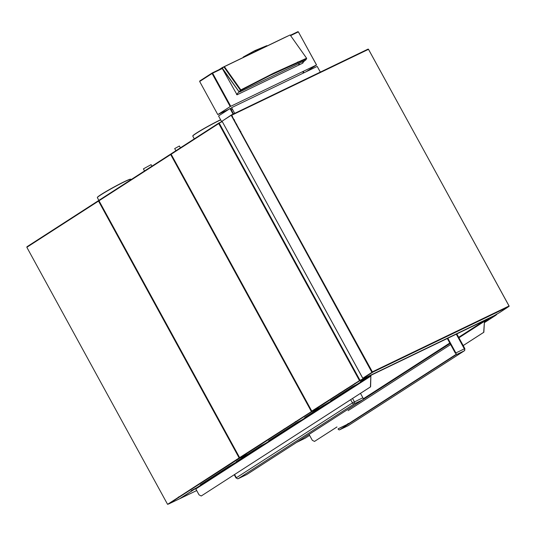 <?xml version="1.0" encoding="UTF-8"?>
<svg xmlns="http://www.w3.org/2000/svg" width="536" height="536" viewBox="0 0 536 536"><rect width="100%" height="100%" fill="white"/><g stroke="black" fill="none" stroke-linecap="round" stroke-linejoin="round"><path stroke-width="0.8" d="M484.095 318.016L484.316 318.424M485.167 319.979L496.698 314.465L496.503 314.109M484.377 322.659L496.095 315.101L484.939 320.428L458.689 337.345M449.818 343.067L439.48 350.062M496.544 314.083L496.758 314.471L496.242 314.686M493.623 316.24L495.432 315.074M444.92 337.405L444.692 336.997M195.821 488.966L199.05 494.862L201.255 495.988L370.423 386.918L370.852 376.118L195.821 488.966M201.409 495.887L370.604 386.831L370.865 376.138M370.537 375.971L363.85 379.381L360.333 381.652L363.589 380.272L358.195 383.749L352.594 386.637L330.551 400.848L333.459 399.702L322.819 405.839L304.763 417.477L308.019 416.103L302.981 419.353L297.024 422.469L268.657 440.76L271.913 439.379L266.519 442.857L260.918 445.744L236.296 461.617L239.552 460.243L228.564 466.608L200.31 484.825L203.566 483.445L198.173 486.923L191.164 490.721L195.506 488.819L370.537 375.971M336.97 426.937L314.505 441.423L312.3 440.297L309.071 434.401L332.709 419.159M463.198 345.586L483.854 332.266L484.423 321.721L483.673 332.354L463.184 345.559M484.102 321.553L458.93 337.781M450.059 343.502L347.529 409.605M458.823 337.593L484.343 321.138L488.685 319.235L484.41 321.989M363.086 399.313L449.952 343.308M336.976 426.964L314.659 441.322M223.512 120.238L231.385 114.952L368.071 49.098L368.513 49.325L509.039 306.002L372.353 371.857L231.385 114.952M232.282 116.011L231.74 116.279M368.513 49.325L231.827 115.18M368.406 49.185L509.2 306.197L507.739 307.135M499.512 311.101L499.291 310.692M222.051 121.183L231.197 115.287L371.924 372.332L362.785 378.228L222.051 121.183M499.599 312.568L508.269 306.88L373.063 372.024L363.214 378.282L366.014 376.929L363.086 378.818L493.864 315.811L499.599 312.568M496.088 312.24L496.309 312.642M498.741 310.96L498.969 311.362M233.709 119.876L234.259 119.615M231.961 116.681L232.503 116.419M364.554 377.418L362.825 378.202M364.306 377.753L362.952 378.63L224.283 125.257M234.547 120.151L234.004 120.412M234.366 119.816L233.823 120.084M496.035 312.776L495.813 312.367M493.274 314.103L493.053 313.701M101.914 198.89L99.086 200.25L170.776 154.033L173.49 152.747M171.728 155.293L171.259 155.594M248.007 454.072L240.128 457.865L311.349 411.95L319.577 407.93M265.729 443.238L271.122 439.761M301.835 419.956L307.229 416.479M239.625 457.63L311.416 411.601L170.689 154.549L98.999 200.772L239.625 457.63M222.273 121.592L219.184 123.079L360.018 380.319L371.508 374.738M320.16 407.548L312.287 411.347L359.415 380.962L371.281 375.187L368.661 376.875M327.63 403.327L333.017 399.849M357.405 384.131L362.798 380.654M174.073 152.365L171.245 153.732L218.842 123.046L222.199 121.444M219.834 124.278L219.325 124.607M311.785 411.112L359.482 380.614L218.755 123.561L171.158 154.247L311.785 411.112M236.745 124.158L236.195 124.426M232.477 109.284L231.297 109.853M222.467 129.089L221.924 129.35M219.365 124.68L219.874 124.345M28.066 246.506L26.88 247.264M178.267 497.194L178.495 497.609M167.614 504.316L169.195 503.599M247.538 454.374L239.659 458.166L168.438 504.088L179.6 498.768L193.63 489.723M197.382 487.304L202.775 483.827M233.374 464.102L238.761 460.625M101.445 199.191L98.617 200.551L26.934 246.774L29.875 245.334M99.575 201.817L99.106 202.119M98.53 201.074L26.84 247.29L167.574 504.343L239.156 457.938L98.53 201.074M178.716 169.209L179.185 168.907M226.782 138.221L227.291 137.893M239.324 130.134L239.833 129.806M103.897 209.71L103.394 209.951M174.89 161.068L174.421 161.376M102.738 207.593L102.269 207.894M222.996 130.054L222.487 130.382M103.616 210.36L104.118 210.119M284.656 429.162L284.428 428.746M295.182 421.812L295.41 422.227M366.289 396.921L365.847 397.136M363.16 398.938L366.858 396.888M296.656 442.368L305.125 438.234L309.594 435.353M228.088 139.353L227.579 139.682M179.982 170.368L179.513 170.669M178.756 169.282L179.225 168.981M227.036 138.683L227.579 138.422M295.919 421.899L295.691 421.484M228.316 139.762L227.807 140.09M180.21 170.776L179.741 171.078M367.328 396.58L438.897 350.437M227.003 138.623L227.545 138.362M226.822 138.295L227.331 137.966M239.364 130.208L239.873 129.88M240.631 131.26L240.121 131.595M240.349 132.003L240.858 131.675M444.19 337.238L444.418 337.647M196.692 490.554L179.929 498.627L194.072 489.509M197.824 487.09L203.218 483.613M233.817 463.888L239.21 460.411M266.171 443.024L271.564 439.547M302.277 419.742L307.671 416.271M328.072 403.119L333.466 399.642M357.847 383.917L363.24 380.439M369.103 376.661L372.071 374.744L484.846 320.414L458.662 337.291M363.167 398.864L449.791 343.013M182.166 497.113L182.609 496.899M179.044 497.254L178.816 496.839M284.107 429.517L283.879 429.102M102.215 207.807L102.684 207.506M174.374 161.282L174.843 160.981M222.44 130.295L222.949 129.967M171.768 155.366L171.299 155.668M99.609 201.884L99.14 202.193M221.958 129.411L222.5 129.149M136.653 270.707L137.156 270.466M136.747 269.709L136.245 269.956M105.766 214.293L106.269 214.052M144.512 170.964L143.434 168.847L151.085 164.653L151.969 166.16M180.404 147.822L179.406 146L174.696 148.579L175.882 150.743M97.418 197.429A18.941 1.159 -28.7 0 1 112.131 188.049A18.941 1.159 -28.7 0 1 130.643 179.238M98.885 200.43L97.351 197.63A19.095 1.166 -28.7 0 1 112.192 188.183A19.095 1.166 -28.7 0 1 130.851 179.292L131.045 179.647M101.049 199.385A19.095 1.166 -28.7 0 1 101.411 199.131M192.846 135.903A18.941 1.159 -28.7 0 1 202.434 129.437A18.941 1.159 -28.7 0 1 220.611 119.749M194.293 138.871L192.779 136.104A19.095 1.166 -28.7 0 1 207.62 126.657A19.095 1.166 -28.7 0 1 220.678 119.87M323.992 403.24L324.22 403.655M348.387 425.55A1.628 1.24 -122.8 0 1 348.293 425.618A1.628 1.24 -122.8 0 1 348.186 425.678A1.628 1.052 64.3 0 1 348.112 425.718A1.628 1.052 64.3 0 1 348.038 425.752M346.779 425.202A1.628 1.052 64.3 0 1 346.517 424.82L348.373 423.427M346.517 424.82L338.042 428.907A1.628 1.052 -115.7 0 0 339.643 429.798A1.628 1.052 -115.7 0 0 339.717 429.758L455.754 354.946A1.628 1.052 -115.7 0 0 455.861 352.943L447.701 338.035M339.04 394.094L338.812 393.685M464.411 348.608L464.88 348.648L464.337 348.862A1.628 1.052 64.3 0 1 464.23 350.859A1.628 1.24 57.2 0 0 464.33 350.805A1.628 1.24 57.2 0 0 464.565 348.896L464.712 348.795M450.629 344.548L348.105 410.65M446.85 336.474L446.622 336.072M447.198 338.276L455.392 353.244L455.895 353.003M446.347 336.715L446.126 336.313M324.461 402.938L324.689 403.347M346.986 424.519L338.511 428.606M332.374 397.833L332.601 398.248M354.953 383.28L355.174 383.689M360.473 393.364L362.872 397.745A1.628 1.052 64.3 0 1 362.765 399.749L246.721 474.561A1.628 1.052 64.3 0 1 246.647 474.601A1.628 1.052 64.3 0 1 246.573 474.635M234.031 461.241L234.259 461.65M340.353 393.25L340.125 392.834M362.872 397.745L352.387 402.945A1.628 1.24 57.2 0 0 354.289 403.829A1.628 1.052 -115.7 0 0 354.397 401.833L352.554 398.469M237.683 478.742A1.628 1.052 -115.7 0 0 238.172 478.688A1.628 1.052 -115.7 0 0 238.245 478.648A1.628 1.24 -122.8 0 1 236.349 477.757L234.58 474.528M350.618 399.715L352.534 402.851M237.823 459.352L237.602 458.943M353.901 402.08L354.43 401.893M230.152 108.781L230.56 108.513L233.529 113.92M233.086 114.135L230.024 108.553L218.541 115.957L221.676 121.692M320.32 72.105L317.205 66.41L231.592 107.662L234.708 113.351M239.625 92.004L240.945 90.43L270.392 75.295L306.605 58.793L305.46 60.287L239.625 92.004M223.948 66.967L240.409 90.229L239.09 91.803L222.266 68.038L223.948 66.967M306.13 58.994L306.659 58.31L290.19 35.054M305.212 59.382L304.897 58.94M301.239 50.652L306.585 58.23L273.554 73.177L240.852 89.901L224.396 66.638L290.13 34.967L301.232 50.665M243.237 57.037L254.687 50.686L255.84 50.866M259.424 49.493L251.089 53.526M266.854 45.654L254.687 50.686M231.096 63.322L284.542 37.567M219.03 69.673L222.306 67.556L230.902 63.416M284.71 37.493L287.839 36.033M224.892 67.342L224.39 67.59M290.378 35.296L297.942 31.651L295.262 33.379M225.696 68.481L225.194 68.722M213.315 74.45L212.765 74.712M202.588 79.616L199.761 80.976L212.189 72.97L221.857 68.306L219.17 70.042M224.658 67.972L225.16 67.73M302.505 61.714L302.887 63.094L237.053 94.812L222.293 68.534L212.625 73.191L230.748 106.289L316.508 64.97L298.385 31.872L290.606 35.624M301.721 60.287L301.976 60.756M304.877 58.947L305.185 59.389M304.723 60.642L302.974 62.571M236.55 94.571L239.063 91.81L222.293 68.534M230.219 106.584L212.095 73.486L199.667 81.499L217.79 114.59L230.219 106.584M228.905 109.277L217.83 114.563M212.993 75.12L213.536 74.852M225.462 69.111L225.964 68.863M297.5 62.116L297.748 62.585M298.364 63.704L299.041 64.943M302.699 71.616L303.47 73.03M231.726 107.917L230.105 108.694M298.405 31.905L316.568 64.977L305.868 71.871M304.019 72.762L303.242 71.355M299.591 64.682L298.914 63.442M298.311 62.337L298.056 61.874M212.37 409.002L212.866 408.747M180.619 349.854L180.022 349.914M455.754 354.946L464.23 350.859L348.186 425.678L339.717 429.758M333.841 396.888L334.069 397.303M348.527 423.708L456.129 354.336M456.176 333.948L464.337 348.862L455.861 352.943M455.098 331.985L455.319 332.394M347.261 388.794L347.033 388.386M229.287 464.859L229.06 464.444M345.097 389.632L345.325 390.041M246.721 474.561L238.245 478.648L354.289 403.829L362.765 399.749M352.387 402.945L236.349 477.757M368.091 49.091L231.405 114.945M348.112 425.718L339.643 429.798M464.33 350.805L348.293 425.618M455.62 331.737L455.841 332.146M456.692 333.7L464.88 348.648M228.731 464.658L228.959 465.067M234.252 474.742L236.034 478.005M246.647 474.601L238.172 478.688"/></g></svg>

